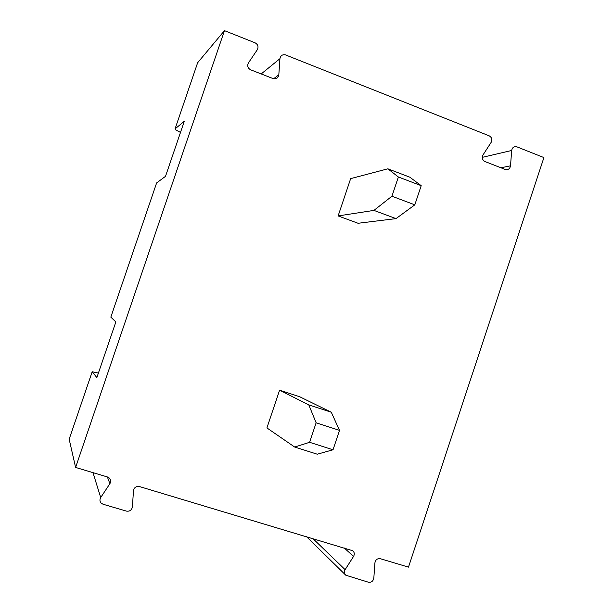 <?xml version="1.0" encoding="UTF-8"?>
<svg xmlns="http://www.w3.org/2000/svg" width="613" height="613" viewBox="0 0 613 613"><rect width="100%" height="100%" fill="white"/><g stroke="black" fill="none" stroke-linecap="round" stroke-linejoin="round"><path stroke-width="0.92" d="M278.815 74.84L279.926 58.687C280.57 55.561 282.432 54.304 285.512 54.909L489.189 135.833C491.802 137.358 492.461 139.534 491.151 142.354L482.96 155.005C481.657 157.832 482.308 160.001 484.929 161.51L505.265 169.472C508.131 170.085 509.878 168.866 510.522 165.824L511.663 150.476C512.284 147.48 514.008 146.254 516.82 146.814L543.915 157.579L408.488 567.132L380.405 558.719C377.416 558.305 375.593 559.654 374.934 562.757L373.823 578.136C373.164 581.239 371.34 582.588 368.344 582.197L345.809 575.232C344.215 573.638 343.993 571.783 345.119 569.661L353.571 556.389C354.712 554.236 354.467 552.367 352.82 550.765L139.458 486.553C136.163 486.078 134.17 487.465 133.473 490.729L132.4 506.913C131.703 510.169 129.703 511.571 126.408 511.104L103.061 504.246L101.16 503.112C99.712 501.411 99.567 499.564 100.708 497.557L109.888 483.695C111.053 481.657 110.876 479.78 109.359 478.071L107.543 476.998L75.598 467.435L224.458 30.65L255.092 42.818C257.981 44.481 258.717 46.78 257.307 49.73L248.426 62.901C247.016 65.859 247.752 68.158 250.648 69.805L273.091 78.587C276.233 79.276 278.141 78.027 278.815 74.84L273.628 78.755M309.603 442.302L316.132 422.801L308.799 404.886L331.296 412.243L299.88 396.841L279.589 390.19L266.916 427.935L294.677 447.038L309.603 442.302L333.028 449.781L317.266 454.202L294.677 447.038M396.013 218.619L373.938 210.405L391.937 196.221L414.809 204.834L396.013 218.619L358.069 223.27L338.123 215.929L350.651 178.628L387.868 168.813L409.852 177.203L421.2 185.685L398.373 176.988L387.868 168.813M345.403 574.833L306.408 536.559M156.56 183.118L110.846 317.067M75.598 467.435L69.169 439.192M224.458 30.65L197.647 62.725M156.629 182.919L165.518 176.322L184.291 121.282L175.065 128.876L175.678 129.879L180.49 132.423M110.823 317.128L115.849 321.948L96.862 377.608L92.188 371.739L69.093 439.429M98.394 373.125L92.188 371.739M308.799 404.886L279.589 390.19M331.296 412.243L339.51 430.372L316.132 422.801M333.028 449.781L339.51 430.372M373.938 210.405L338.123 215.929M391.937 196.221L398.373 176.988M414.809 204.834L421.2 185.685M345.119 569.661L312.822 538.482M175.065 128.876L197.769 62.35M100.708 497.557L92.984 472.638M109.888 483.695L107.382 476.952M353.571 556.389L344.062 547.838M279.926 58.687L261.207 73.935M511.663 150.476L482.255 157.365M510.522 165.824L500.921 167.77"/></g></svg>
